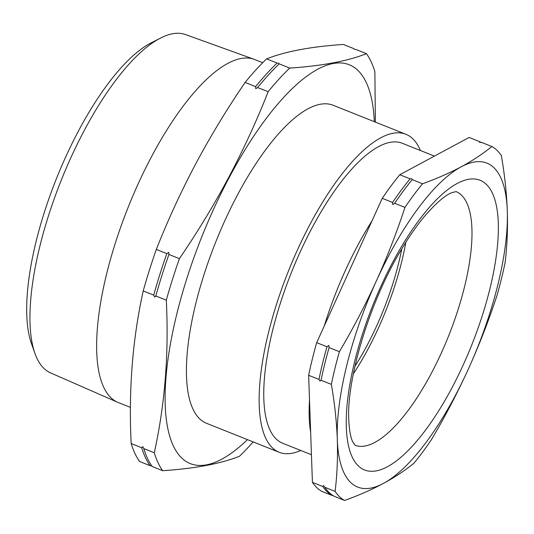 <?xml version="1.0" encoding="UTF-8"?>
<svg xmlns="http://www.w3.org/2000/svg" width="534" height="534" viewBox="0 0 534 534"><rect width="100%" height="100%" fill="white"/><g stroke="black" fill="none" stroke-linecap="round" stroke-linejoin="round"><path stroke-width="0.8" d="M318.958 379.42A191.833 65.569 -68.3 0 1 326.988 346.76L328.837 345.405L329.077 347.587A191.833 65.569 111.7 0 0 322.049 375.515A191.833 65.569 111.7 0 0 321.047 380.248L320.046 381.142L318.958 379.42L308.652 375.309L312.41 482.342A191.833 65.569 111.7 0 0 321.909 491.407L332.215 495.512A191.833 65.569 -68.3 0 1 322.716 486.454L323.717 485.56L324.805 487.288A191.833 65.569 111.7 0 0 334.304 496.346L344.61 500.458C358.835 495.312 371.751 489.638 383.359 483.444C394.866 477.209 405.066 470.454 413.957 463.178A191.833 65.569 111.7 0 0 431.485 439.582C445.082 416.593 457.371 393.077 468.358 369.047C479.232 344.977 488.804 320.38 497.067 295.262A191.833 65.569 111.7 0 0 505.104 262.601C507.14 245.874 507.874 228.572 507.3 210.71C506.626 192.874 504.637 174.491 501.339 155.568A191.833 65.569 111.7 0 0 491.841 146.503L481.534 142.391L479.545 142.391M491.841 146.503C482.95 153.785 472.757 160.54 461.249 166.775C449.641 172.969 436.725 178.636 422.501 183.789A191.833 65.569 111.7 0 0 404.966 207.386L394.659 203.274L392.81 204.622L392.57 202.439A191.833 65.569 -68.3 0 1 410.105 178.843L412.001 178.803L412.195 179.678A191.833 65.569 111.7 0 0 394.659 203.274L394.626 203.327M412.255 179.611L422.501 183.789M404.966 207.386C396.702 232.504 387.137 257.094 376.256 281.171C365.269 305.201 352.981 328.71 339.384 351.699A191.833 65.569 111.7 0 0 331.354 384.36L321.047 380.261M354.302 49.255A236.949 80.988 111.7 0 0 353.875 48.647L354.162 49.201L355.964 49.482L366.464 53.667A236.949 80.988 -68.3 0 1 374.875 71.623L375.382 122.112M366.464 53.667C347.554 61.13 321.969 65.936 289.715 68.078A236.949 80.988 -68.3 0 0 268.202 91.648C256.734 120.717 243.617 149.22 228.846 177.154C214.001 204.929 197.52 232.096 179.411 258.643L168.911 254.451L168.744 252.382L166.822 253.617L156.322 249.425C167.836 220.255 180.959 191.753 195.678 163.925C210.583 136.043 227.063 108.883 245.113 82.436A236.949 80.988 -68.3 0 1 266.62 58.867C285.536 51.398 311.122 46.598 343.375 44.455L353.875 48.647L354.162 49.201M277.126 63.052A236.949 80.988 111.7 0 0 255.612 86.628L255.779 88.697L257.702 87.456A236.949 80.988 -68.3 0 1 279.215 63.886L278.928 63.326L277.126 63.052L266.62 58.867M166.822 253.617A236.949 80.988 111.7 0 0 153.719 295.142L154.646 297.071L155.808 295.976A236.949 80.988 -68.3 0 1 168.911 254.451M155.808 295.976L166.308 300.168C168.971 353.688 164.953 404.545 154.273 452.745L143.773 448.56L142.845 446.631L141.684 447.726A236.949 80.988 111.7 0 0 150.087 465.681L151.896 465.955M309.52 400.113A161.475 55.196 111.7 0 0 309.213 417.314A161.475 55.196 111.7 0 0 310.648 432.173M311.442 454.734L282.7 443.267A161.475 55.196 -68.3 0 1 263.829 399.205A161.475 55.196 -68.3 0 1 313.425 225.321A161.475 55.196 -68.3 0 1 402.362 143.306L434.442 156.102M34.864 353.221L31.372 343.342A173.683 59.367 -68.3 0 1 78.505 130.89A173.683 59.367 -68.3 0 1 151.269 42.8L160.6 38.034A182.147 62.258 111.7 0 0 84.292 130.416A182.147 62.258 111.7 0 0 34.864 353.221A182.147 62.258 111.7 0 0 50.623 372.926L117.507 402.215A184.564 63.085 -68.3 0 1 151.629 156.482A184.564 63.085 -68.3 0 1 254.277 59.381A184.564 63.085 -68.3 0 1 254.945 59.634L262.695 62.725M254.277 59.381L185.598 34.583A182.147 62.258 111.7 0 0 160.6 38.034M300.722 450.456A171.16 58.506 -68.3 0 1 279.108 452.265A171.16 58.506 -68.3 0 1 310.134 224.12A171.16 58.506 -68.3 0 1 405.953 134.301A171.16 58.506 -68.3 0 1 420.385 150.495M279.108 452.265L206.378 423.248A171.16 58.506 -68.3 0 1 237.41 195.11A171.16 58.506 -68.3 0 1 333.223 105.291L405.953 134.301M247.476 439.642A214.601 73.352 -68.3 0 1 165.527 411.153A214.601 73.352 -68.3 0 1 229.186 177.555A214.601 73.352 -68.3 0 1 374.321 121.685M401.768 248.891A129.341 44.209 -68.3 0 1 367.005 345.545A129.341 44.209 -68.3 0 1 354.943 366.264M353.341 373.853A136.524 46.665 111.7 0 0 405.827 242.282M253.169 441.918A236.949 80.988 -68.3 0 1 239.432 456.296C220.515 463.759 194.937 468.558 162.683 470.701L152.177 466.516A236.949 80.988 -68.3 0 1 143.773 448.56M289.715 68.078L279.215 63.886L278.928 63.326M255.612 86.628L245.113 82.436M268.202 91.648L257.575 87.623M153.719 295.142L143.219 290.957A236.949 80.988 -68.3 0 1 156.322 249.425M166.308 300.168A236.949 80.988 -68.3 0 1 179.411 258.643M141.684 447.726L131.177 443.534C128.52 390.014 132.539 339.157 143.219 290.957M150.087 465.681L139.588 461.489A236.949 80.988 -68.3 0 1 131.177 443.534M162.683 470.701A236.949 80.988 -68.3 0 1 154.273 452.745M130.429 407.382L118.168 402.489A184.564 63.085 -68.3 0 1 117.507 402.215M339.384 351.699L329.077 347.587M331.354 384.36C334.644 403.283 336.634 421.666 337.308 439.509C337.882 457.371 337.148 474.666 335.112 491.393L324.805 487.288M335.112 491.393A191.833 65.569 111.7 0 0 344.61 500.458M326.988 346.76L316.682 342.648A191.833 65.569 111.7 0 0 308.652 375.309M322.716 486.454L312.41 482.342M479.639 142.431L479.445 141.557L469.139 137.445L399.799 174.731A191.833 65.569 111.7 0 0 382.264 198.328L316.682 342.648M479.445 141.557A191.833 65.569 -68.3 0 1 481.021 142.511M410.105 178.843L399.799 174.731M392.57 202.439L382.264 198.328M376.256 281.171A174.391 59.608 111.7 0 0 337.308 439.509A174.391 59.608 111.7 0 0 383.359 483.444A174.391 59.608 111.7 0 0 468.358 369.047A174.391 59.608 111.7 0 0 507.3 210.71A174.391 59.608 111.7 0 0 461.249 166.775A174.391 59.608 111.7 0 0 376.256 281.171M371.991 220.936A161.475 55.196 111.7 0 0 324.278 325.934M498.289 222.838A155.901 53.287 -68.3 0 1 425.972 429.51A155.901 53.287 -68.3 0 1 346.319 427.38A155.901 53.287 -68.3 0 1 418.636 220.709A155.901 53.287 -68.3 0 1 498.289 222.838M354.916 445.216A136.524 46.665 111.7 0 0 430.077 375.676A136.524 46.665 111.7 0 0 471.929 228.806A136.524 46.665 111.7 0 0 456.089 191.599M354.956 445.243L352.74 441.832C350.644 437.7 349.323 430.404 348.775 419.951C346.459 378.579 370.055 300.482 401.942 248.61C409.244 236.442 416.553 225.935 423.876 217.084C435.844 203.207 445.236 195.05 452.058 192.6L456.143 191.599"/></g></svg>
